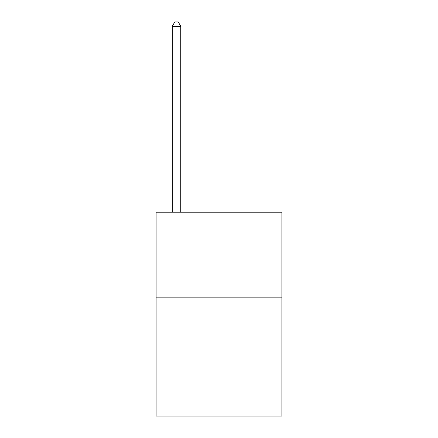 <?xml version="1.0" encoding="UTF-8"?>
<svg xmlns="http://www.w3.org/2000/svg" width="438" height="438" viewBox="0 0 438 438"><rect width="100%" height="100%" fill="white"/><g stroke="black" fill="none" stroke-linecap="round" stroke-linejoin="round"><path stroke-width="0.66" d="M281.869 297.161L281.869 416.1L156.131 416.1L156.131 212.206L281.869 212.206L281.869 297.161L156.131 297.161M180.768 212.206L180.768 26.318L172.276 26.318L172.276 212.206M172.276 26.318L174.822 21.9L178.222 21.9L180.768 26.318"/></g></svg>
